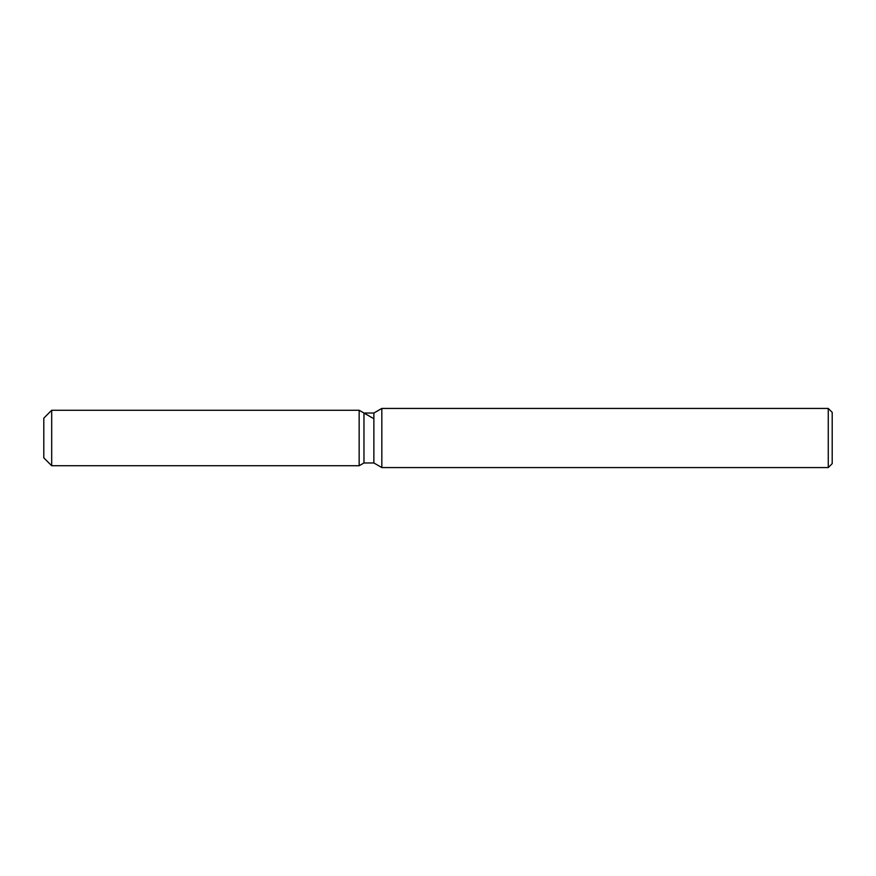 <?xml version="1.0" encoding="UTF-8"?>
<svg xmlns="http://www.w3.org/2000/svg" width="876" height="876" viewBox="0 0 876 876"><rect width="100%" height="100%" fill="white"/><g stroke="black" fill="none" stroke-linecap="round" stroke-linejoin="round"><path stroke-width="1.31" d="M363.967 413.034L363.967 462.966L359.16 465.736L51.684 465.736L43.8 457.852L43.8 418.148L51.684 410.264L359.16 410.264L363.967 413.034L373.866 413.034L381.826 408.435L828.258 408.435L832.2 412.377L832.2 463.623L828.258 467.565L381.826 467.565L373.866 462.966L363.967 462.966L359.16 465.736L359.16 410.264L372.815 418.148M373.866 462.966L373.866 413.034M381.826 467.565L381.826 408.435M828.258 467.565L828.258 408.435M359.16 465.736L359.16 410.264M51.684 465.736L51.684 410.264M43.8 457.852L43.8 418.148"/></g></svg>
